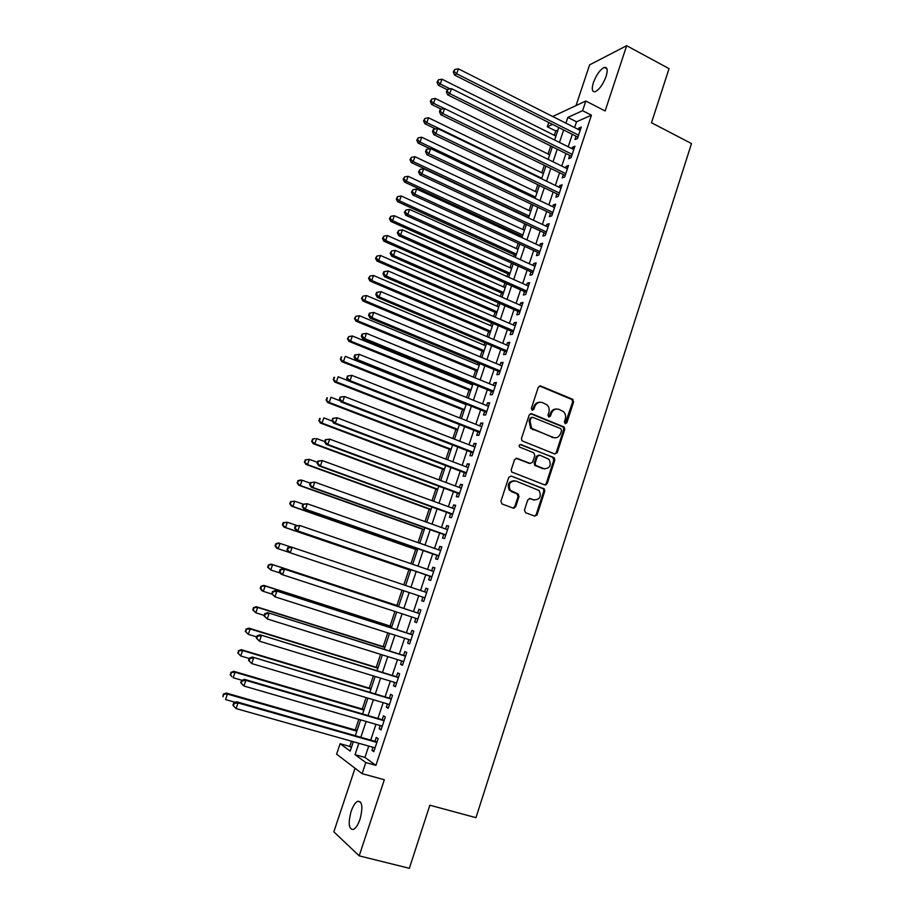 <?xml version="1.0" encoding="UTF-8"?>
<svg xmlns="http://www.w3.org/2000/svg" width="914" height="914" viewBox="0 0 914 914"><rect width="100%" height="100%" fill="white"/><g stroke="black" fill="none" stroke-linecap="round" stroke-linejoin="round"><path stroke-width="1.37" d="M565.195 423.685L566.863 422.805L573.626 401.909L572.507 399.212L540.711 385.994L538.277 387.239L531.365 408.341L532.165 410.249L533.879 409.369L534.77 406.627C536.381 402.914 538.986 401.577 542.573 402.617L547.086 404.925C549.063 407.004 549.657 409.495 548.857 412.385L547.977 415.105L548.766 417.001L550.457 416.121L551.348 413.402C552.936 409.701 555.506 408.364 559.06 409.392L563.481 411.62C565.469 413.688 566.074 416.178 565.286 419.092L564.406 421.8L565.195 423.685M565.138 423.662L572.632 401.932L572.027 399.578L539.477 385.959M532.177 410.249L533.822 406.65L534.77 406.627M548.743 416.99L550.377 413.414L551.348 413.402M360.013 819.23C363.098 807.108 362.31 801.132 357.625 801.292C355.169 802.641 352.998 806.045 351.09 811.495C347.971 823.548 348.76 829.535 353.478 829.466C355.923 828.118 358.105 824.702 360.013 819.23M606.085 76.456C607.97 70.024 607.399 67.008 604.371 67.419C600.132 69.521 596.465 74.605 593.38 82.66C591.484 89.092 592.055 92.108 595.105 91.708C599.321 89.629 602.977 84.545 606.085 76.456M524.453 510.058L525.607 512.743L534.679 516.124L537.112 514.776L544.767 491.138L544.356 488.956L511.234 476.057L508.744 477.371L500.918 501.272L502.083 503.98L513.211 508.127L515.679 506.779L519.003 496.588L517.85 493.88L510.241 490.258C507.956 484.112 509.841 481.027 515.896 481.015L539.191 490.544C541.625 496.656 539.82 499.764 533.753 499.889L530.211 498.553L527.755 499.878L524.453 510.058M368.73 746.075L364.949 757.432L375.905 765.372L365.794 762.562L362.104 773.655L336.603 754.176L340.122 743.722L350.176 751.102L353.318 741.711M552.696 116.489L585.817 101.02L605.125 110.982L626.673 45.7L669.048 68.653L651.488 122.739L691.51 143.567L475.966 817.664L429.843 805.223L409.358 868.3L359.202 855.858L384.326 779.733L362.104 773.655M585.817 101.02L582.606 110.685L567.834 117.403L565.915 123.173M375.905 765.372L591.427 115.198L582.606 110.685M554.787 453.995L557.197 452.704L564.749 429.363L564.212 427.055L531.64 413.699L529.195 414.967L521.471 438.549L521.928 440.788L554.787 453.995M554.787 460.153L547.189 483.643L544.767 484.957L511.623 471.967L511.234 469.807L514.559 459.639L517.038 458.325L530.211 463.455L532.656 462.153L534.839 455.458L533.696 452.75L519.506 447.026C518.832 445.404 519.312 444.581 520.923 444.57L554.318 457.914L554.787 460.153L553.815 460.085L546.229 483.552L547.189 483.643M355.043 768.251L333.839 831.82L359.202 855.858M626.673 45.7L589.61 64.86L576.026 105.59M576.117 136.209L575.009 139.545L577.465 138.528L581.281 127.035L578.813 128.097L578.356 129.468M569.753 155.346L568.645 158.693L571.079 157.745L574.917 146.206L572.461 147.2L571.981 148.662M563.367 174.551L562.247 177.922L564.669 177.042L568.519 165.445L566.086 166.382L565.572 167.925M556.957 193.848L555.838 197.23L558.237 196.407L562.099 184.777L559.688 185.645L559.139 187.279M550.514 213.225L549.394 216.618L551.77 215.864L555.655 204.188L553.256 204.976L552.684 206.713M544.047 232.67L542.916 236.086L545.281 235.412L549.177 223.679L546.801 224.398L546.195 226.226M537.558 252.207L536.427 255.634L538.769 255.029L542.676 243.25L540.323 243.901L539.683 245.82M531.045 271.824L529.892 275.263L532.222 274.726L536.152 262.901L533.81 263.483L533.148 265.494M524.499 291.52L523.345 294.982L525.653 294.514L529.594 282.632L527.275 283.146L526.578 285.259M517.918 311.297L516.764 314.77L519.061 314.37L523.014 302.443L520.717 302.888L519.986 305.093M511.314 331.165L510.161 334.65L512.434 334.33L516.41 322.345L514.125 322.711L513.36 325.018M504.688 351.102L503.523 354.609L505.773 354.358L509.772 342.327L507.51 342.624L506.71 345.024M498.027 371.141L496.862 374.649L499.09 374.477L503.1 362.39L500.861 362.618L500.027 365.12M491.344 391.249L490.178 394.779L492.383 394.677L496.416 382.543L494.188 382.692L493.32 385.297M484.637 411.449L483.46 414.99L485.642 414.967L489.687 402.788L487.493 402.857L486.591 405.565M477.896 431.728L476.708 435.293L478.879 435.338L482.935 423.102L480.764 423.102L479.827 425.913M471.121 452.099L469.933 455.675L472.081 455.8L476.16 443.519L474 443.427L473.029 446.34M464.323 472.549L463.124 476.148L465.26 476.354L469.35 464.015L467.214 463.855L466.209 466.871M457.491 493.103L456.292 496.702L458.405 496.988L462.518 484.591L460.405 484.351L459.365 487.482M450.636 513.725L449.437 517.347L451.516 517.712L455.652 505.271L453.55 504.951L452.487 508.173M443.747 534.45L442.547 538.083L444.604 538.529L448.751 526.03L446.683 525.63L445.575 528.966M436.835 555.255L435.624 558.9L437.657 559.425L441.828 546.88L439.783 546.401L438.629 549.84M429.888 576.151L428.666 579.819L430.688 580.424L434.87 567.811L432.848 567.263L431.671 570.804M422.908 597.139L421.685 600.818L423.685 601.503L427.889 588.845L425.878 588.205L424.667 591.861M415.881 618.31L414.682 621.908L416.647 622.674L420.874 609.958L418.886 609.238L417.664 612.928M408.809 639.572L407.644 643.09L409.586 643.947L413.825 631.174L411.871 630.374L410.637 634.076M401.714 660.925L400.572 664.364L402.491 665.301L406.753 652.482L404.811 651.591L403.577 655.315M394.585 682.381L393.466 685.74L395.374 686.757L399.647 673.869L397.727 672.898L396.482 676.646M387.422 703.917L386.336 707.196L388.21 708.304L392.506 695.36L390.621 694.309L389.364 698.067M380.235 725.556L379.173 728.744L381.024 729.943L385.342 716.942L383.469 715.811L382.212 719.581M591.427 115.198L576.517 121.802L574.598 127.56M572.347 134.312L568.2 146.777M565.972 153.472L561.779 166.074M559.574 172.7L555.335 185.439M553.141 192.02L548.857 204.896M546.686 211.408L542.356 224.433M540.208 230.888L535.832 244.038M533.696 250.436L529.275 263.735M527.161 270.076L522.694 283.523M520.603 289.795L516.079 303.379M514.011 309.595L509.441 323.328M507.396 329.474L502.769 343.356M500.746 349.445L496.074 363.475M494.074 369.496L489.356 383.674M487.368 389.627L482.603 403.954M480.638 409.849L475.817 424.325M473.886 430.151L469.008 444.787M467.088 450.545L462.176 465.329M460.279 471.03L455.309 485.962M453.435 491.595L448.408 506.687M446.558 512.24L441.485 527.492M439.657 532.988L434.527 548.4M432.722 553.815L427.535 569.388M425.753 574.735L420.52 590.467M418.761 595.757L413.494 611.569M411.711 616.95L406.456 632.739M404.616 638.235L399.372 653.99M397.51 659.611L392.266 675.343M390.358 681.09L385.125 696.799M383.183 702.66L377.962 718.335M375.974 724.311L370.764 739.963M373.003 747.286L371.975 750.394L373.803 751.674L378.145 738.626L376.294 737.392L375.037 741.185M557.963 130.017L555.769 130.988L554.318 135.318M550.765 145.932L548.069 154.009M544.298 165.251L541.785 172.769M537.809 184.639L535.478 191.609M531.297 204.119L529.149 210.528M524.75 223.679L522.785 229.517M520.706 235.743L520.317 236.886M518.169 243.318L516.41 248.585M514.342 254.755L513.702 256.674M511.566 263.038L510.001 267.733M507.956 273.846L507.053 276.542M504.939 282.837L503.557 286.962M501.535 293.017L500.369 296.49M498.279 302.728L497.102 306.259M495.091 312.257L493.663 316.518M491.595 322.688L490.612 325.647M488.624 331.576L486.934 336.638M484.888 342.75L484.1 345.104M482.124 350.976L480.17 356.837M478.148 362.881L477.554 364.64M475.611 370.467L473.372 377.128M471.373 383.115L470.984 384.268M469.065 390.027L466.551 397.499M462.484 409.666L459.708 417.961M455.88 429.386L452.83 438.514M449.254 449.185L445.918 459.148M442.593 469.076L438.983 479.884M435.909 489.036L432.014 500.689M429.203 509.087L425.01 521.597M422.462 529.229L417.984 542.596M415.699 549.44L410.923 563.687M408.901 569.742L403.839 584.857M402.057 590.17L396.939 605.468M394.928 611.466L390.061 626.01M387.776 632.854L383.16 646.632M380.578 654.333L376.225 667.346M373.358 675.903L369.267 688.139M366.103 697.576L362.275 709.024M358.825 719.341L355.26 729.989M351.502 741.208L349.754 746.43L351.353 747.595M349.754 746.43L340.122 743.722M555.769 130.988L547.303 126.749L548.754 122.442M358.836 743.276L355.032 754.667L365.794 762.562M563.652 129.937L559.482 142.435M557.243 149.142L553.027 161.767M550.799 168.416L546.538 181.189M544.333 187.781L540.025 200.692M537.843 207.227L533.49 220.274M531.32 226.741L526.921 239.936M524.773 246.346L520.329 259.679M518.204 266.031L513.702 279.513M511.6 285.796L507.053 299.415M504.974 305.642L500.381 319.42M498.324 325.578L493.674 339.494M491.629 345.595L486.934 359.659M484.923 365.703L480.17 379.916M478.182 385.879L473.383 400.252M471.407 406.159L466.563 420.668M464.609 426.518L459.719 441.188M457.788 446.957L452.841 461.787M450.933 467.488L445.929 482.466M444.044 488.11L438.994 503.248M437.132 508.812L432.025 524.11M430.186 529.617L425.021 545.064M423.205 550.502L417.995 566.109M416.201 571.479L410.934 587.245M409.164 592.546L403.874 608.404M402.069 613.797L396.79 629.632M394.939 635.139L389.661 650.951M387.787 656.583L382.52 672.361M380.59 678.108L375.334 693.863M373.369 699.736L368.125 715.456M366.114 721.454L360.881 737.152M552.547 124.361L547.303 126.749M355.363 735.587L360.63 719.866M362.641 713.857L367.908 698.113M369.873 692.229L375.151 676.451M377.082 670.693L382.36 654.892M384.257 649.248L389.547 633.413M391.398 627.895L396.699 612.037M398.504 606.633L403.817 590.764M405.599 585.451L410.877 569.662M412.682 564.281L417.904 548.651M419.732 543.202L424.907 527.732M426.747 522.225L431.876 506.904M433.739 501.329L438.811 486.168M440.697 480.524L445.724 465.523M447.632 459.799L452.601 444.958M454.532 439.177L459.445 424.484M461.399 418.635L466.266 404.102M468.242 398.184L473.064 383.8M475.063 377.813L479.816 363.578M481.849 357.534L486.556 343.447M488.602 337.346L493.263 323.407M495.331 317.238L499.935 303.448M502.026 297.21L506.584 283.569M508.698 277.273L513.211 263.78M515.336 257.417L519.803 244.061M521.951 237.64L526.373 224.433M528.543 217.955L532.908 204.885M535.101 198.349L539.42 185.416M541.636 178.824L545.909 166.028M548.137 159.379L552.364 146.731M554.615 140.013L558.808 127.503M576.517 121.802L567.834 117.403M364.949 757.432L355.032 754.667M578.813 128.097L580.619 129.011M572.461 147.2L574.278 148.102M566.086 166.382L567.914 167.273M559.688 185.645L561.516 186.525M553.256 204.976L555.095 205.856M546.801 224.398L548.651 225.267M540.323 243.901L542.185 244.758M533.81 263.483L535.684 264.329M527.275 283.146L529.149 283.98M520.717 302.888L522.602 303.711M514.125 322.711L516.01 323.533M507.51 342.624L509.406 343.424M500.861 362.618L502.769 363.406M494.188 382.692L496.108 383.48M487.493 402.857L489.413 403.622M480.764 423.102L482.683 423.868M474 443.427L475.943 444.181M467.214 463.855L469.156 464.598M460.405 484.351L462.358 485.083M453.55 504.951L455.515 505.671M446.683 525.63L448.648 526.338M439.783 546.401L441.759 547.098M432.848 567.263L434.836 567.937M421.685 600.818L423.696 601.481M425.878 588.205L427.878 588.879M414.682 621.908L416.693 622.56M407.644 643.09L409.655 643.73M400.572 664.364L402.594 665.004M393.466 685.74L395.499 686.357M386.336 707.196L388.381 707.802M379.173 728.744L381.218 729.338M371.975 750.394L374.032 750.977M556.398 409.015C553.53 408.992 551.519 410.455 550.377 413.414M539.82 402.24C536.964 402.251 534.964 403.725 533.822 406.65M554.844 454.007L556.215 452.659L563.755 429.352L563.218 427.044L530.497 413.642M561.584 430.54L560.796 428.655L532.702 417.298L530.988 418.178L530.051 421.068L531.617 428.346L552.947 437.463C556.5 438.457 559.071 437.098 560.648 433.407L561.584 430.54M531.765 417.298L530.051 418.189L530.988 418.178M554.352 437.829L530.668 428.335L529.103 421.068L530.051 418.189M544.733 484.946L546.229 483.552M529.263 463.398L516.033 458.245M520.055 444.558L553.656 457.468M543.761 468.733C549.908 468.585 551.656 465.432 548.994 459.285L539.774 455.149L537.341 456.44L535.17 463.135L535.604 465.34L544.607 468.973M538.757 455.069L536.392 456.383L537.341 456.44M542.802 468.665L534.656 465.272L534.21 463.067L536.392 456.383M553.815 460.085L552.684 457.411M534.336 500.072L529.332 498.461M514.205 480.707C508.63 481.415 506.996 484.569 509.327 490.155L512.366 491.812M513.12 508.093L514.753 506.653L518.078 496.473L516.924 493.777L511.44 491.698M534.541 516.079L536.164 514.639L543.807 491.035L543.396 488.864L511.234 476.057M555.918 136.117L441.976 79.198L440.308 83.997L438.32 85.242L447.254 89.675M437.806 81.734L438.48 79.815L437.018 82.237L437.806 81.734L440.308 83.997L450.134 88.898M438.48 79.815L441.976 79.198M438.32 85.242L437.018 82.237M578.585 135.169L456.669 73.783L458.394 68.824L580.173 130.382M577.911 137.169L454.578 75.085L456.669 73.783L454.098 71.452L454.784 69.464L453.253 71.978L454.098 71.452M453.253 71.978L454.578 75.085M458.394 68.824L454.784 69.464M549.668 154.797L435.258 98.449L433.579 103.282L431.614 104.447L441.211 109.154M431.077 100.997L431.751 99.066L430.3 101.477L431.077 100.997L433.579 103.282L444.398 108.595M431.751 99.066L435.258 98.449M431.614 104.447L430.3 101.477M543.396 173.546L428.517 117.792L426.827 122.647L424.884 123.744L435.59 128.908M424.325 120.351L424.999 118.409L423.548 120.797L424.325 120.351L426.827 122.647L541.819 178.253M424.999 118.409L428.517 117.792M424.884 123.744L423.548 120.797M537.101 192.386L421.731 137.214L420.04 142.081L418.121 143.11L429.98 148.754M417.538 139.773L418.212 137.831L416.773 140.196L417.538 139.773L420.04 142.081L535.513 197.104M418.212 137.831L421.731 137.214M418.121 143.11L416.773 140.196M530.771 211.294L414.933 156.717L413.231 161.607L411.334 162.566L528.669 217.566M410.729 159.287L411.403 157.334L409.963 159.676L410.729 159.287L413.231 161.607L529.183 216.024M411.403 157.334L414.933 156.717M411.334 162.566L409.963 159.676M572.198 154.375L449.779 93.628L451.505 88.658L573.798 149.565M571.558 156.305L447.7 94.862L449.779 93.628L447.197 91.274L447.883 89.286L446.363 91.777L447.197 91.274M446.363 91.777L447.7 94.862M451.505 88.658L447.883 89.286M565.8 173.649L442.856 113.553L444.581 108.56L567.4 168.827M565.183 175.499L440.799 114.718L442.856 113.553L440.274 111.188L440.959 109.2L440.137 109.669L439.451 111.668L440.274 111.188M439.451 111.668L440.799 114.718M444.581 108.56L440.959 109.2M559.368 193.014L435.898 133.57L437.635 128.554L560.979 188.17M558.774 194.785L433.864 134.666L435.898 133.57L433.316 131.193L434.013 129.182L433.19 129.628L432.505 131.639L433.316 131.193M432.505 131.639L433.864 134.666M437.635 128.554L434.013 129.182M552.913 212.459L428.906 153.666L430.654 148.639L554.524 207.592M552.342 214.15L426.895 154.695L428.906 153.666L426.324 151.278L427.021 149.268L426.221 149.679L425.524 151.69L426.324 151.278M425.524 151.69L426.895 154.695M430.654 148.639L427.021 149.268M524.419 230.271L408.101 176.299L406.387 181.212L404.514 182.103L522.34 236.498M403.885 178.87L404.571 176.916L403.131 179.235L403.885 178.87L406.387 181.212L522.831 235.035M404.571 176.916L408.101 176.299M404.514 182.103L403.131 179.235M546.423 231.985L421.891 173.854L423.65 168.804L548.046 227.095M545.887 233.596L419.903 174.803L421.891 173.854L419.309 171.455L420.006 169.433L418.509 171.832L419.309 171.455M418.509 171.832L419.903 174.803M423.65 168.804L420.006 169.433M518.044 249.339L401.235 195.973L399.521 200.897L397.67 201.72L515.976 255.497M397.007 198.544L397.704 196.579L396.276 198.875L397.007 198.544L399.521 200.897L516.444 254.115M397.704 196.579L401.235 195.973M397.67 201.72L396.276 198.875M539.911 251.59L414.853 194.134L416.613 189.061L541.545 246.677M539.397 253.121L412.877 195.002L414.853 194.134L412.26 191.712L412.968 189.678L411.471 192.066L412.26 191.712M411.471 192.066L412.877 195.002M416.613 189.061L412.968 189.678M511.646 268.476L394.345 215.715L392.62 220.674L390.792 221.417L509.601 274.577M390.107 218.297L390.804 216.321L389.387 218.606L390.107 218.297L392.62 220.674L510.035 273.275M390.804 216.321L394.345 215.715M390.792 221.417L389.387 218.606M533.376 271.275L407.77 214.504L409.541 209.397L535.01 266.34M532.885 272.726L405.827 215.293L407.77 214.504L405.176 212.059L405.885 210.026L404.399 212.379L405.176 212.059M404.399 212.379L405.827 215.293M409.541 209.397L405.885 210.026M505.214 287.693L387.422 235.549L385.697 240.531L383.88 241.193L503.191 293.737M383.183 238.143L383.88 236.155L382.463 238.417L383.183 238.143L385.697 240.531L503.603 292.503M383.88 236.155L387.422 235.549M383.88 241.193L382.463 238.417M526.807 291.04L400.663 234.955L402.446 229.837L528.452 286.093M526.35 292.411L398.744 235.663L400.663 234.955L398.07 232.499L398.778 230.454L397.304 232.784L398.07 232.499M397.304 232.784L398.744 235.663M402.446 229.837L398.778 230.454M498.758 306.978L380.475 255.474L378.739 260.467L376.945 261.061L496.748 312.976M376.225 258.068L376.922 256.069L375.517 258.308L376.225 258.068L378.739 260.467L497.136 311.823M376.922 256.069L380.475 255.474M376.945 261.061L375.517 258.308M520.215 310.897L393.523 255.497L395.316 250.356L521.86 305.927M519.78 312.177L391.626 256.137L393.523 255.497L390.929 253.029L391.638 250.973L390.175 253.281L390.929 253.029M390.175 253.281L391.626 256.137M395.316 250.356L391.638 250.973M492.28 326.355L373.495 275.468L371.747 280.484L369.987 281.009L490.292 332.285M369.233 278.073L369.942 276.062L368.536 278.29L369.233 278.073L371.747 280.484L490.647 331.211M369.942 276.062L373.495 275.468M369.987 281.009L368.536 278.29M513.588 330.822L386.359 276.131L388.153 270.967L515.245 325.841M513.188 332.033L384.474 276.691L386.359 276.131L383.754 273.64L384.474 271.572L383.731 271.801L383.012 273.869L383.754 273.64M383.012 273.869L384.474 276.691M388.153 270.967L384.474 271.572M485.768 345.812L366.491 295.553L364.732 300.592L362.995 301.049L483.803 351.684M362.218 298.158L362.927 296.147L361.521 298.352L364.732 300.592L484.134 350.679M362.927 296.147L366.491 295.553M362.995 301.049L361.521 298.352M506.939 350.85L379.15 296.856L380.955 291.657L508.607 345.835M506.573 351.97L377.299 297.336L379.15 296.856L376.557 294.342L377.276 292.274L376.534 292.469L375.814 294.548L376.557 294.342M375.814 294.548L377.299 297.336M380.955 291.657L377.276 292.274M479.233 365.337L359.453 315.73L357.694 320.791L355.969 321.168L477.291 371.153M355.169 318.335L355.877 316.324L354.483 318.495L357.694 320.791L477.599 370.239M355.877 316.324L359.453 315.73M355.969 321.168L354.483 318.495M500.266 370.947L371.918 317.661L373.735 312.451L501.935 365.92M499.924 371.987L370.09 318.061L371.918 317.661L369.313 315.147L370.044 313.056L369.313 313.228L368.593 315.307L369.313 315.147M368.593 315.307L370.09 318.061M373.735 312.451L370.044 313.056M493.56 391.135L364.652 338.568L366.468 333.336L495.239 386.085M493.24 392.083L362.847 338.888L364.652 338.568L362.047 336.032L362.778 333.941L362.058 334.078L361.327 336.169L362.047 336.032M361.327 336.169L362.847 338.888M366.468 333.336L362.778 333.941M354.769 355.009L354.038 357.111L354.758 357.008L355.489 354.906L354.769 355.009L359.191 354.312L488.51 406.33M355.489 354.906L359.191 354.312L357.363 359.568L355.58 359.808L486.534 412.271M486.819 411.414L357.363 359.568L354.758 357.008M354.038 357.111L355.58 359.808M472.675 384.954L352.381 335.986L350.61 341.071L348.919 341.368L470.744 390.712M348.097 338.603L348.805 336.569L347.423 338.728L350.61 341.071L471.03 389.867M348.805 336.569L352.381 335.986M348.919 341.368L347.423 338.728M466.083 404.651L345.286 356.334L343.504 361.43L341.836 361.658L464.175 410.34M340.991 358.951L341.699 356.917L340.316 359.053L343.504 361.43L464.438 409.586M341.036 357.008L341.699 356.917M341.836 361.658L340.316 359.053M348.223 380.715L338.157 376.762L336.375 381.881L334.718 382.029L457.583 430.048M333.85 379.39L334.57 377.345L333.199 379.459L336.375 381.881L457.811 429.374M333.907 377.413L334.57 377.345M334.718 382.029L333.199 379.459M347.457 376.042L346.726 378.156L348.154 375.974L347.457 376.042L351.867 375.38L481.758 426.667M348.154 375.974L351.867 375.38L350.028 380.658L348.28 380.818L479.804 432.551M480.067 431.774L350.028 380.658L347.423 378.088M346.726 378.156L348.28 380.818M340.316 400.88L331.005 397.282L329.2 402.423L327.578 402.491L450.968 449.848M326.686 399.921L327.395 397.864L326.035 399.944L329.2 402.423L451.162 449.254M326.755 397.898L327.395 397.864M327.578 402.491L326.035 399.944M545.898 484.991L545.235 484.774M340.111 397.167L339.368 399.281L340.796 397.133L340.111 397.167L344.509 396.539L474.972 447.095M340.796 397.133L344.509 396.539L342.67 401.84L340.933 401.909L473.041 452.91M473.269 452.213L342.67 401.84L340.054 399.247M339.368 399.281L340.933 401.909M332.353 421.126L323.807 417.892L322.002 423.056L320.403 423.045L444.318 469.716M319.477 420.531L320.208 418.463L318.849 420.531L322.002 423.056L444.478 469.213M319.569 418.463L320.208 418.463M320.403 423.045L318.849 420.531M332.719 418.384L331.988 420.509L333.404 418.384L332.719 418.384L337.129 417.789L468.162 467.602M333.404 418.384L337.129 417.789L335.278 423.113L333.564 423.113L466.254 473.349M466.448 472.744L335.278 423.113L332.662 420.509M331.988 420.509L333.564 423.113M324.653 441.576L316.587 438.583L314.782 443.77L313.205 443.69L437.635 489.676M312.257 441.233L312.976 439.154L311.628 441.199L314.782 443.77L437.783 489.253M312.348 439.131L315.01 438.514L312.976 439.154M313.205 443.69L311.628 441.199M536.998 515.073L536.118 514.788M325.304 439.691L324.561 441.828L325.235 441.862L325.978 439.725L325.304 439.691L329.703 439.131L461.319 488.202M325.978 439.725L329.703 439.131L327.84 444.49L326.172 444.398L459.434 493.88M459.605 493.366L327.84 444.49L325.235 441.862M324.561 441.828L326.172 444.398M317.432 462.324L309.332 459.365L307.515 464.586L305.962 464.415L430.928 509.715M304.99 462.027L305.722 459.936L304.373 461.958L307.515 464.586L431.042 509.372M305.105 459.879L309.332 459.365L305.722 459.936M305.962 464.415L304.373 461.958M317.855 461.102L317.112 463.249L317.775 463.318L318.518 461.17L317.855 461.102L322.254 460.576L454.441 508.892M318.518 461.17L322.254 460.576L320.38 465.957L318.735 465.774L452.579 514.502M452.727 514.079L320.38 465.957L317.775 463.318M317.112 463.249L318.735 465.774M310.189 483.152L302.054 480.25L300.226 485.483L298.695 485.231L424.199 529.846M297.701 482.9L298.432 480.81L297.084 482.809L300.226 485.483L424.29 529.583M297.815 480.718L300.523 480.021L302.054 480.25L298.432 480.81M298.695 485.231L297.084 482.809M310.383 482.603L309.629 484.763L310.28 484.866L311.023 482.706L310.383 482.603L314.77 482.124L447.54 529.674M311.023 482.706L314.77 482.124L312.896 487.516L311.263 487.253L445.701 535.204M445.815 534.873L312.896 487.516L310.28 484.866M309.629 484.763L311.263 487.253M303.094 504.14L294.742 501.215L292.903 506.47L291.406 506.139L417.435 550.045M290.378 503.877L291.109 501.775L290.503 501.649L289.772 503.751L292.903 506.47L417.492 549.874M290.503 501.649L294.742 501.215L291.109 501.775M291.406 506.139L289.772 503.751M302.865 504.208L302.111 506.367L302.751 506.505L303.505 504.334L302.865 504.208L307.253 503.751L440.617 550.536M303.505 504.334L307.253 503.751L305.367 509.178L303.768 508.835L438.8 556.009M438.88 555.769L305.367 509.178L302.751 506.505M302.111 506.367L303.768 508.835M296.742 525.481L287.396 522.271L285.545 527.549L284.071 527.138L410.649 570.336M283.02 524.944L283.751 522.831L283.169 522.671L282.426 524.785L285.545 527.549L410.683 570.256M283.169 522.671L287.396 522.271L283.751 522.831M284.071 527.138L282.426 524.785M295.313 525.893L294.559 528.075L295.188 528.246L295.942 526.064L295.313 525.893L299.701 525.481L433.659 571.49M295.942 526.064L299.701 525.481L297.804 530.931L296.227 530.497L431.865 576.894M431.911 576.745L297.804 530.931L295.188 528.246M294.559 528.075L296.227 530.497M290.332 546.88L280.015 543.419L278.164 548.72L288.63 552.216M275.788 543.784L278.553 542.95L280.015 543.419L275.788 543.784L275.045 545.898L275.628 546.092L276.371 543.979M275.628 546.092L278.164 548.72L276.714 548.229L275.045 545.898M398.698 606.051L271.172 564.109L272.601 564.658L270.75 569.982L280.324 573.112M398.675 606.119L272.601 564.658L268.385 564.989L267.642 567.114L268.213 567.343L268.956 565.218M268.213 567.343L270.75 569.982L267.642 567.114M268.385 564.989L271.172 564.109M391.832 626.581L263.746 585.36L265.163 585.988L263.289 591.335L271.949 594.111M391.786 626.741L265.163 585.988L260.947 586.285L260.193 588.422L260.753 588.685L261.507 586.548M260.753 588.685L263.289 591.335L261.895 590.684L260.193 588.422M260.947 586.285L263.746 585.36M287.727 547.692L286.973 549.874L287.59 550.079L288.344 547.886L287.727 547.692L290.561 546.812L426.667 592.535M288.344 547.886L292.114 547.315L290.206 552.787L288.664 552.262L286.973 549.874M424.907 597.813L290.206 552.787L287.59 550.079M419.663 613.614L282.963 568.657L419.64 613.671M280.724 569.81L284.494 569.251L282.575 574.746L281.055 574.129L279.353 571.776L279.958 572.015L280.724 569.81L280.118 569.582L279.353 571.776M417.881 618.972L282.575 574.746L279.958 572.015M282.963 568.657L280.118 569.582M412.637 634.762L275.331 590.593L412.591 634.899M273.058 591.838L276.839 591.278L274.92 596.796L271.698 593.769L272.292 594.043L273.058 591.838L272.463 591.564L271.698 593.769M410.832 640.223L274.92 596.796L272.292 594.043M275.331 590.593L272.463 591.564M384.943 647.192L256.297 606.702L257.679 607.422L255.806 612.791L264.169 615.408M384.863 647.443L257.679 607.422L253.475 607.673L252.721 609.821L253.269 610.118L254.023 607.97M253.269 610.118L255.806 612.791L252.721 609.821M253.475 607.673L256.297 606.702M405.576 656.012L267.676 612.631L405.508 656.218M265.357 613.968L269.15 613.397L267.219 618.949L264.009 615.865L264.592 616.185L265.357 613.968L264.774 613.66L264.009 615.865M403.737 661.565L267.219 618.949L264.592 616.185M267.676 612.631L264.774 613.66M378.019 667.894L248.814 628.135L250.173 628.946L248.288 634.339L256.685 636.909M377.905 668.225L250.173 628.946L245.969 629.163L245.752 631.643L246.506 629.483M245.752 631.643L248.288 634.339L245.215 631.311M245.969 629.163L248.814 628.135M398.493 677.354L259.976 634.773L398.401 677.628M257.634 636.19L261.427 635.63L259.485 641.205L256.286 638.063L256.857 638.418L257.634 636.19L257.062 635.847L256.286 638.063M396.619 682.998L259.485 641.205L256.857 638.418M259.976 634.773L257.062 635.847M371.061 688.676L241.296 649.671L242.633 650.562L240.736 655.978L249.179 658.491M370.913 689.11L242.633 650.562L238.428 650.745L238.2 653.27L238.954 651.099M238.2 653.27L240.736 655.978L237.674 652.904M238.428 650.745L241.296 649.671M391.375 698.776L252.241 657.006L391.261 699.13M249.865 658.514L253.658 657.954L251.716 663.553L248.528 660.365L249.088 660.753L249.865 658.514L249.305 658.137L248.528 660.365M389.467 704.523L251.716 663.553L249.088 660.753M252.241 657.006L249.305 658.137M364.08 709.55L233.756 671.287L235.058 672.27L233.161 677.708L242.05 680.302M363.909 710.075L235.058 672.27L230.854 672.418L230.614 674.989L231.368 672.807M230.614 674.989L231.859 676.714L230.1 674.589M230.854 672.418L233.756 671.287M384.223 720.301L244.472 679.342L245.866 680.382L384.086 720.735M242.061 680.941L245.866 680.382L243.912 686.014L240.736 682.769L241.285 683.192L242.061 680.941L241.513 680.519L240.736 682.769M382.281 726.15L243.912 686.014L241.285 683.192M244.472 679.342L241.513 680.519M357.066 730.514L226.169 693.018L227.449 694.08L225.541 699.541L235.344 702.329M356.86 731.131L227.449 694.08L223.256 694.183L222.993 696.799L223.759 694.617M223.256 694.183L226.169 693.018M377.048 741.917L236.68 701.781L238.04 702.923L376.876 742.431M234.224 703.472L238.04 702.923L236.075 708.567L232.899 705.265L233.436 705.734L234.224 703.472L233.687 703.015L232.899 705.265M375.071 747.869L236.075 708.567L233.436 705.734M236.68 701.781L233.687 703.015M565.88 422.794L566.863 422.805M532.931 409.381L533.879 409.369M549.497 416.133L550.457 416.121M539.763 386.051L540.711 385.994M571.524 399.247L572.507 399.212M572.632 401.932L573.626 401.909M530.703 413.711L531.64 413.699M562.647 426.667L563.63 426.678M563.755 429.352L564.749 429.363M556.215 452.659L557.197 452.704M529.103 421.068L530.051 421.068M532.759 429.751L533.707 429.763M551.976 437.44L552.947 437.463M516.102 458.268L517.038 458.325M520.112 444.535L520.923 444.57M534.21 463.067L535.17 463.135M535.353 465.763L536.301 465.832M529.4 498.45L530.211 498.553M532.805 499.775L533.753 499.889M516.924 493.777L517.85 493.88M518.078 496.473L519.003 496.588M514.753 506.653L515.679 506.779M542.676 488.35L543.636 488.453M543.807 491.035L544.767 491.138M536.164 514.639L537.112 514.776M578.082 136.666L577.511 136.906M514.148 508.207L514.468 507.236M357.625 801.292L360.619 802.081M604.371 67.419L606.942 68.779M572.027 399.578L573.021 399.544M563.218 427.044L564.212 427.055M530.668 428.335L531.617 428.346M534.656 465.272L535.604 465.34M553.347 457.857L554.318 457.914M509.327 490.155L510.241 490.258M517.701 494.337L518.638 494.451M543.396 488.864L544.356 488.956"/></g></svg>
